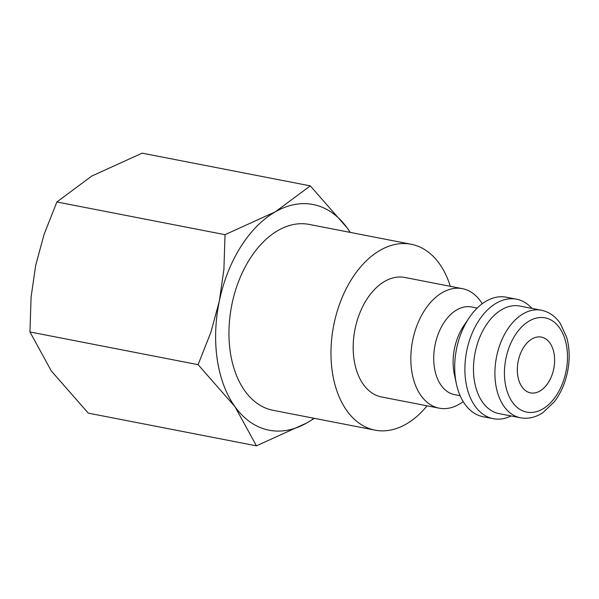 <?xml version="1.0" encoding="UTF-8"?>
<svg xmlns="http://www.w3.org/2000/svg" width="599" height="599" viewBox="0 0 599 599"><rect width="100%" height="100%" fill="white"/><g stroke="black" fill="none" stroke-linecap="round" stroke-linejoin="round"><path stroke-width="0.9" d="M463.199 401.622A60.866 38.95 -79 0 1 439.157 408.166A60.866 38.95 -79 0 1 438.438 408.016A60.866 38.95 -79 0 1 412.659 340.419A60.866 38.95 -79 0 1 462.398 288.666A60.866 38.95 -79 0 1 463.124 288.823A60.866 38.95 -79 0 1 482.232 303.745M462.398 288.666L404.752 277.457A60.866 38.95 101 0 0 355.012 329.203A60.866 38.95 101 0 0 380.792 396.8A60.866 38.95 101 0 0 381.511 396.957L439.157 408.166M460.129 395.707L454.499 394.614A44.64 28.565 -79 0 1 453.975 394.501A44.64 28.565 -79 0 1 435.061 344.934A44.64 28.565 -79 0 1 471.548 306.98L477.178 308.081M511.059 415.953A60.866 38.95 -79 0 1 493.232 418.686L483.026 416.702A60.866 38.95 -79 0 1 482.307 416.545A60.866 38.95 -79 0 1 456.378 383.832L454.341 374.285A44.64 28.565 -79 0 1 463.776 325.774L469.242 317.68A60.866 38.95 -79 0 1 506.275 297.201L516.473 299.186A60.866 38.95 -79 0 1 517.192 299.335A60.866 38.95 -79 0 1 531.979 308.403M456.378 383.832A60.866 38.95 -79 0 1 469.242 317.68M493.232 418.686A60.866 38.95 -79 0 1 492.513 418.536A60.866 38.95 -79 0 1 466.726 350.932A60.866 38.95 -79 0 1 516.473 299.186M520.411 417.773A54.779 35.056 -79 0 1 519.76 417.63A54.779 35.056 -79 0 1 496.661 356.285A54.779 35.056 -79 0 1 541.331 310.222C549.028 311.839 555.37 316.265 560.342 323.505L566.676 337.357C569.694 348.229 569.956 359.819 567.478 372.121C565.074 383.502 560.709 393.371 554.382 401.727L542.874 412.674C535.588 417.451 528.101 419.15 520.411 417.773L498.982 413.602A54.779 35.056 -79 0 1 498.338 413.467A54.779 35.056 -79 0 1 475.134 352.624A54.779 35.056 -79 0 1 519.902 306.052L541.331 310.222A54.779 35.056 -79 0 1 541.975 310.357M450.313 286.315A94.687 60.589 101 0 0 412.329 244.497A94.687 60.589 101 0 0 411.214 244.265A94.687 60.589 101 0 0 333.83 324.755A94.687 60.589 101 0 0 373.933 429.91A94.687 60.589 101 0 0 375.056 430.149A94.687 60.589 101 0 0 427.072 405.815M375.056 430.149L273.032 410.3A94.687 60.589 -79 0 1 271.909 410.068A94.687 60.589 -79 0 1 231.806 304.913A94.687 60.589 -79 0 1 309.189 224.415L411.214 244.265M314.003 418.274A114.971 73.58 -79 0 1 306.815 422.939A114.971 73.58 -79 0 1 267.798 429.932A114.971 73.58 -79 0 1 235.018 406.758L256.439 445.843L88.285 413.13L51.372 371.043L29.95 331.958L31.081 297.141L35.663 265.462L44.049 234.523L56.868 201.975L91.752 176.061L142.128 153.157L310.282 185.87L275.398 211.784A114.971 73.58 -79 0 1 314.423 204.791A114.971 73.58 -79 0 1 347.195 227.957A114.971 73.58 -79 0 1 350.153 232.39M530.212 392.802A28.408 18.18 -79 0 1 518.18 361.257A28.408 18.18 -79 0 1 541.391 337.102A28.408 18.18 -79 0 1 541.728 337.177A28.408 18.18 -79 0 1 553.761 368.722A28.408 18.18 -79 0 1 530.549 392.869A28.408 18.18 -79 0 1 530.212 392.802M219.309 301.185A114.971 73.58 -79 0 1 275.398 211.784L225.029 234.681L223.899 269.505L219.309 301.185L210.93 332.123L198.104 364.671L235.018 406.758A114.971 73.58 -79 0 1 219.309 301.185M256.439 445.843L306.815 422.939L314.438 418.357M350.31 232.419L347.195 227.957L310.282 185.87M225.029 234.681L56.868 201.975M198.104 364.671L29.95 331.958M565.958 371.747A48.017 30.729 -79 0 1 526.236 412.007A48.017 30.729 -79 0 1 505.983 358.232A48.017 30.729 -79 0 1 545.711 317.972A48.017 30.729 -79 0 1 565.958 371.747"/></g></svg>

